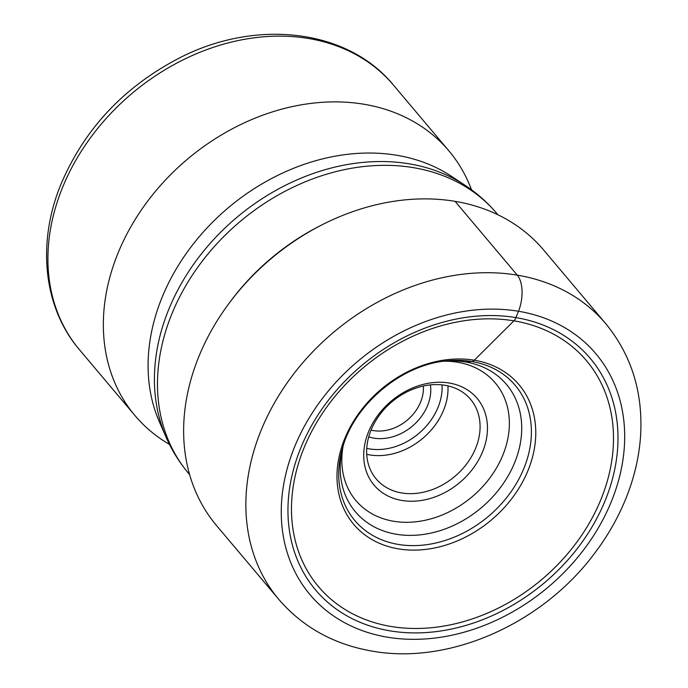 <?xml version="1.0" encoding="UTF-8"?>
<svg xmlns="http://www.w3.org/2000/svg" width="688" height="688" viewBox="0 0 688 688"><rect width="100%" height="100%" fill="white"/><g stroke="black" fill="none" stroke-linecap="round" stroke-linejoin="round"><path stroke-width="1.03" d="M455.052 201.335A213.848 168.973 -40.1 0 1 543.589 249.95L605.827 323.764A213.848 168.973 139.9 0 0 517.281 275.148L455.052 201.335A213.848 168.973 -40.1 0 0 322.56 224.546A213.848 168.973 -40.1 0 0 228.932 303.485A213.848 168.973 -40.1 0 0 216.6 525.632L278.838 599.446C302.883 627.31 334.067 644.544 372.371 651.149C449.427 664.969 541.465 623.947 593.598 554.648C610.247 532.916 622.674 509.67 630.879 484.92C636.099 469.061 639.298 453.143 640.485 437.181C643.392 393.407 631.842 355.601 605.827 323.764M342.951 446.701A98.788 78.062 139.9 0 0 356.255 512.758A98.788 78.062 139.9 0 0 396.331 534.258A98.788 78.062 -40.1 0 0 500.64 487.276A98.788 78.062 -40.1 0 0 507.297 385.418A98.788 78.062 -40.1 0 0 465.587 361.983A98.788 78.062 139.9 0 0 444.439 361.14M471.512 189.785A205.316 162.23 139.9 0 0 448.937 150.913A205.316 162.23 139.9 0 0 273.497 111.559A205.316 162.23 139.9 0 0 117.622 254.113A205.316 162.23 139.9 0 0 134.994 415.595A205.316 162.23 139.9 0 0 169.48 444.414M423.309 386.028A39.293 31.046 -40.1 0 1 420.678 401.921A39.293 31.046 -40.1 0 1 371.056 430.086M430.413 384.884A44.901 35.484 -40.1 0 1 427.661 405.352A44.901 35.484 -40.1 0 1 368.725 436.889M475.795 447.879A61.739 48.788 -40.1 0 1 428.925 490.75A61.739 48.788 -40.1 0 1 376.164 478.917A61.739 48.788 -40.1 0 1 370.944 430.353A61.739 48.788 -40.1 0 1 417.814 387.49A61.739 48.788 -40.1 0 1 470.575 399.324A61.739 48.788 -40.1 0 1 475.795 447.879M368.398 432.193A67.355 53.217 -40.1 0 1 449.195 383.018A67.355 53.217 -40.1 0 1 482.778 451.311A67.355 53.217 -40.1 0 1 401.981 500.477A67.355 53.217 -40.1 0 1 368.398 432.193M465.587 361.983L471.813 361.527A9.666 4.919 -80.5 0 0 474.299 360.211L513.919 320.84A8.411 4.283 -80.5 0 0 515.94 317.607L518.485 311.26A26.944 13.708 -80.5 0 0 517.281 275.148A213.848 168.973 139.9 0 0 290.482 378.219A213.848 168.973 139.9 0 0 278.838 599.446M320.565 225.552C284.6 243.982 254.5 269.361 230.256 301.688A206.262 162.979 -40.1 0 1 320.565 225.552L322.56 224.546M518.485 311.26A186.904 147.679 139.9 0 0 294.258 447.707A186.904 147.679 139.9 0 0 387.456 637.2A186.904 147.679 139.9 0 0 611.684 500.752A186.904 147.679 139.9 0 0 518.485 311.26M390.01 630.853A179.628 141.934 -40.1 0 1 300.441 448.739A179.628 141.934 -40.1 0 1 515.94 317.607A179.628 141.934 -40.1 0 1 605.509 499.72A179.628 141.934 -40.1 0 1 390.01 630.853M513.919 320.84A175.259 138.486 -40.1 0 1 601.312 498.525A175.259 138.486 -40.1 0 1 391.059 626.476A175.259 138.486 -40.1 0 1 303.666 448.782A175.259 138.486 -40.1 0 1 513.919 320.84M474.299 360.211A108.188 85.484 139.9 0 0 344.507 439.193A108.188 85.484 139.9 0 0 398.455 548.878A108.188 85.484 139.9 0 0 528.246 469.904A108.188 85.484 139.9 0 0 474.299 360.211M398.292 544.423A104.877 82.87 -40.1 0 1 342.263 449.032C353.546 404.94 401.491 364.528 446.856 360.856A104.877 82.87 -40.1 0 1 471.813 361.527A104.877 82.87 -40.1 0 1 524.11 467.857A104.877 82.87 -40.1 0 1 398.292 544.423M496.813 213.469C487.611 202.573 477.016 193.173 465.054 185.278A200.741 158.618 139.9 0 0 168.371 310.357A200.741 158.618 139.9 0 0 166.135 437.284C171.897 450.416 179.37 462.439 188.555 473.361A201.601 159.289 -40.1 0 1 171.501 314.803A201.601 159.289 -40.1 0 1 324.547 174.829A201.601 159.289 -40.1 0 1 496.813 213.469L497.897 214.759M166.135 437.284L159.521 422.2A195.951 154.834 -40.1 0 1 161.706 298.308A195.951 154.834 -40.1 0 1 451.302 176.205L465.054 185.278M134.994 415.595L79.559 349.839A205.316 162.23 -40.1 0 1 62.101 188.581A205.316 162.23 -40.1 0 1 62.187 188.366A205.316 162.23 -40.1 0 1 218.062 45.804A205.316 162.23 -40.1 0 1 393.502 85.157L448.937 150.913M442.049 384.876A57.25 45.236 139.9 0 1 438.144 407.098A57.25 45.236 139.9 0 1 438.084 407.244A57.25 45.236 -40.1 0 1 366.756 448.361M366.73 454.329A61.739 48.788 139.9 0 0 443.665 410.005A61.739 48.788 139.9 0 0 443.726 409.842A61.739 48.788 139.9 0 0 447.94 385.865M343.088 446.263A91.186 72.051 139.9 0 0 402.213 522.192A91.186 72.051 139.9 0 0 503.023 454.691A91.186 72.051 139.9 0 0 443.984 361.2M230.256 301.688L228.932 303.485M79.559 349.839C43.37 307.682 36.722 243.165 60.862 184.47C84.211 129.327 123.444 87.316 178.562 58.42C255.205 18.456 347.423 28.638 393.502 85.157M188.555 473.361L189.639 474.643"/></g></svg>
